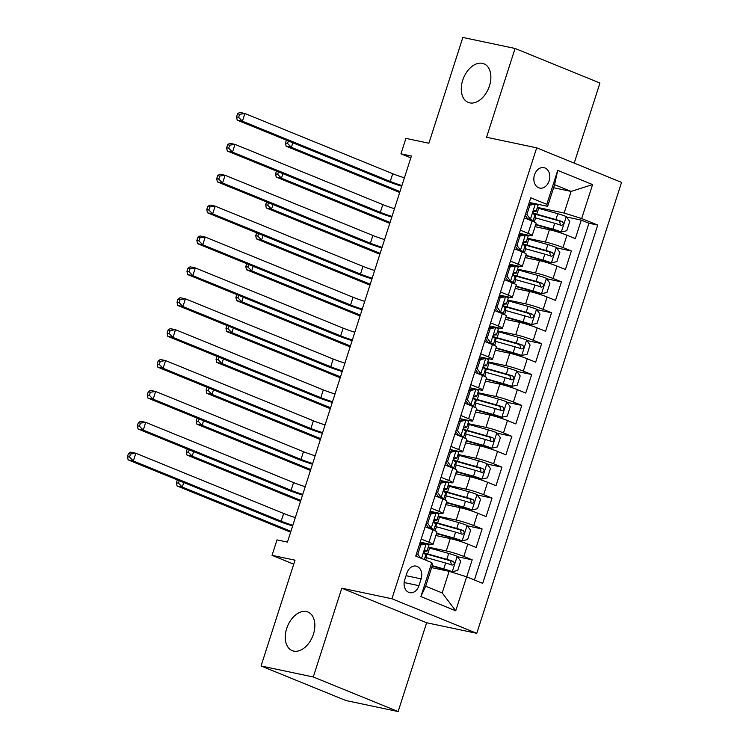 <?xml version="1.0" encoding="UTF-8"?>
<svg xmlns="http://www.w3.org/2000/svg" width="749" height="749" viewBox="0 0 749 749"><rect width="100%" height="100%" fill="white"/><g stroke="black" fill="none" stroke-linecap="round" stroke-linejoin="round"><path stroke-width="1.12" d="M469.726 102.875A20.841 13.538 112.2 0 1 468.209 102.407A20.841 13.538 112.2 0 1 463.097 79.141A20.841 13.538 112.2 0 1 482.422 63.337A20.841 13.538 112.2 0 1 483.938 63.805A20.841 13.538 112.2 0 1 489.05 87.081A20.841 13.538 112.2 0 1 469.726 102.875M293.711 651.096A20.841 13.538 112.2 0 1 292.194 650.628A20.841 13.538 112.2 0 1 287.082 627.353A20.841 13.538 112.2 0 1 306.407 611.559A20.841 13.538 112.2 0 1 307.923 612.027A20.841 13.538 112.2 0 1 313.035 635.292A20.841 13.538 112.2 0 1 293.711 651.096M534.496 174.873A10.42 7.874 101.9 0 0 539.683 188.065A10.42 7.874 101.9 0 0 549.167 180.855A10.42 7.874 101.9 0 0 543.98 167.673A10.42 7.874 101.9 0 0 534.496 174.873M574.211 163.113L599.93 83.027L515.069 48.46L462.854 37.45L428.887 143.237L405.911 138.387L400.958 153.826L410.817 157.842M476.776 633.326L621.548 182.4L536.696 147.834L391.914 598.76L476.776 633.326L426.64 622.756L341.787 588.19L313.279 676.984L398.131 711.55L426.64 622.756M398.131 711.55L345.916 700.54L261.055 665.973L295.022 560.186L272.046 555.346L293.739 564.175M313.279 676.984L261.055 665.973M466.739 576.852L472.198 559.84L457.433 556.732M435.871 535.544L450.261 538.578A13.023 1.152 17.8 0 1 467.788 544.083L476.167 547.491L482.113 528.963L467.348 525.845M445.786 504.657L460.176 507.7A13.023 1.152 -162.2 0 1 477.712 513.196L486.082 516.604L492.027 498.076L477.263 494.958M455.71 473.771L470.091 476.813A13.023 1.152 -162.2 0 1 487.627 482.309L495.997 485.717L501.942 467.189L487.178 464.071M465.625 442.893L480.015 445.927A13.023 1.152 -162.2 0 1 497.542 451.422L505.912 454.83L511.857 436.302L497.093 433.184M475.54 412.006L489.93 415.04A13.023 1.152 -162.2 0 1 507.457 420.535L515.827 423.943L521.781 405.415L507.017 402.307M485.455 381.119L499.845 384.153A13.023 1.152 -162.2 0 1 517.372 389.649L525.742 393.066L531.696 374.528L516.932 371.42M495.37 350.232L509.76 353.266A13.023 1.152 -162.2 0 1 527.287 358.771L535.657 362.179L541.611 343.641L526.847 340.533M505.285 319.346L519.675 322.379A13.023 1.152 -162.2 0 1 537.202 327.884L545.581 331.292L551.526 312.764L536.761 309.646M515.2 288.459L529.59 291.492A13.023 1.152 -162.2 0 1 547.126 296.997L555.496 300.405L561.441 281.877L546.676 278.759M525.124 257.572L539.514 260.615A13.023 1.152 -162.2 0 1 557.041 266.11L565.411 269.518L571.356 250.99L556.591 247.872M520.358 230.215L528.129 233.379A13.023 1.152 17.8 0 1 532.174 235.598A13.023 1.152 17.8 0 1 528.944 235.355L519.357 233.332M510.444 261.101L518.214 264.266A13.023 1.152 17.8 0 1 522.259 266.485A13.023 1.152 17.8 0 1 519.029 266.241L509.442 264.219M500.529 291.988L508.299 295.153A13.023 1.152 17.8 0 1 512.344 297.372A13.023 1.152 17.8 0 1 509.114 297.128L499.527 295.106M490.604 322.866L498.375 326.04A13.023 1.152 17.8 0 1 502.429 328.259A13.023 1.152 17.8 0 1 499.199 328.006L489.612 325.984M480.689 353.753L488.46 356.917A13.023 1.152 17.8 0 1 492.514 359.146A13.023 1.152 17.8 0 1 489.284 358.893L479.688 356.87M470.775 384.64L478.545 387.804A13.023 1.152 17.8 0 1 482.59 390.023A13.023 1.152 17.8 0 1 479.369 389.78L469.773 387.757M460.86 415.526L468.631 418.691A13.023 1.152 17.8 0 1 472.675 420.91A13.023 1.152 17.8 0 1 469.445 420.666L459.858 418.644M450.945 446.413L458.716 449.578A13.023 1.152 17.8 0 1 462.76 451.797A13.023 1.152 17.8 0 1 459.53 451.553L449.943 449.531M441.03 477.3L448.801 480.465A13.023 1.152 17.8 0 1 452.845 482.684A13.023 1.152 17.8 0 1 449.615 482.44L440.028 480.418M431.115 508.187L438.886 511.352A13.023 1.152 17.8 0 1 442.931 513.571A13.023 1.152 17.8 0 1 439.7 513.327L430.113 511.305M272.046 555.346L276.999 539.898L287.447 542.098L411.398 156.035L400.958 153.826M418.944 585.671L421.125 578.874A10.093 7.621 101.9 0 0 416.098 566.104A10.093 7.621 101.9 0 0 406.904 573.088L404.722 579.876A10.093 7.621 101.9 0 0 409.75 592.656A10.093 7.621 101.9 0 0 418.944 585.671L404.16 582.553M547.631 206.321L546.817 204.346L530.76 197.802L415.732 556.076L431.789 562.621L432.604 564.587L425.666 586.214L442.182 592.936L449.119 571.318L466.646 576.814L482.702 583.359L597.73 225.084L581.673 218.539L564.147 213.044L571.094 191.426L554.578 184.694L547.631 206.321L529.271 202.445M546.817 204.346L557.724 170.369L592.581 184.572L581.673 218.539M466.646 576.814L455.738 610.791L420.882 596.588L431.789 562.621M527.455 238.285L545.459 242.077A13.023 1.152 17.8 0 1 562.986 247.582L571.356 250.99M535.039 226.694L549.429 229.728L545.459 242.077M517.54 269.172L535.544 272.964A13.023 1.152 17.8 0 1 553.071 278.469L561.441 281.877M507.616 300.049L525.629 303.851A13.023 1.152 17.8 0 1 543.156 309.346L551.526 312.764M497.701 330.936L515.715 334.737A13.023 1.152 17.8 0 1 533.241 340.233L541.611 343.641M487.786 361.823L505.79 365.624A13.023 1.152 17.8 0 1 523.326 371.12L531.696 374.528M477.871 392.71L495.875 396.511A13.023 1.152 17.8 0 1 513.402 402.007L521.781 405.415M467.956 423.597L485.961 427.389A13.023 1.152 17.8 0 1 503.487 432.894L511.857 436.302M458.042 454.484L476.046 458.276A13.023 1.152 17.8 0 1 493.572 463.781L501.942 467.189M448.117 485.371L466.131 489.163A13.023 1.152 17.8 0 1 483.657 494.668L492.027 498.076M438.202 516.248L456.216 520.049A13.023 1.152 17.8 0 1 473.743 525.545L482.113 528.963M421.191 539.065L428.962 542.239A13.023 1.152 17.8 0 1 433.016 544.457A13.023 1.152 17.8 0 1 429.786 544.205L420.198 542.182M428.288 547.135L446.301 550.936A13.023 1.152 17.8 0 1 463.828 556.432L472.198 559.84M474.417 579.979L588.957 223.23L581.271 220.103L566.506 216.985M549.429 229.728A13.023 1.152 -162.2 0 1 566.956 235.223L575.326 238.631L581.271 220.103M425.16 526.716L432.931 529.88A13.023 1.152 17.8 0 1 436.976 532.099L433.016 544.457M442.931 513.571L446.9 501.212A13.023 1.152 -162.2 0 0 442.846 498.993L435.075 495.829M452.845 482.684L456.815 470.325A13.023 1.152 -162.2 0 0 452.761 468.106L444.99 464.942M462.76 451.797L466.73 439.448A13.023 1.152 -162.2 0 0 462.676 437.219L454.915 434.055M472.675 420.91L476.645 408.561A13.023 1.152 -162.2 0 0 472.6 406.342L464.829 403.177M482.59 390.023L486.56 377.674A13.023 1.152 -162.2 0 0 482.515 375.455L474.744 372.29M492.514 359.146L496.475 346.787A13.023 1.152 -162.2 0 0 492.43 344.568L484.659 341.404M502.429 328.259L506.39 315.9A13.023 1.152 -162.2 0 0 502.345 313.681L494.574 310.517M512.344 297.372L516.314 285.013A13.023 1.152 -162.2 0 0 512.26 282.794L504.489 279.63M522.259 266.485L526.229 254.126A13.023 1.152 -162.2 0 0 522.175 251.907L514.404 248.743M532.174 235.598L536.144 223.249A13.023 1.152 -162.2 0 0 532.099 221.021L524.328 217.856M431.63 567.63L449.119 571.318M341.787 588.19L391.914 598.76M515.069 48.46L486.56 137.264L536.696 147.834M553.605 187.737L571.094 191.426L592.581 184.572M537.37 207.398L564.147 213.044M588.957 223.23L597.73 225.084M425.666 586.214L420.882 596.588M442.182 592.936L455.738 610.791M557.724 170.369L554.578 184.694M419.599 544.055L423.634 543.165L426.359 543.737A8.632 0.768 17.8 0 1 428.924 545.16L427.042 551.03A8.632 0.768 -162.2 0 0 425.938 550.253L425.797 550.206M426.359 543.737L420.779 544.963L417.802 554.223L420.573 558.052M417.315 556.722L416.079 555.018M424.365 551.198L426.743 551.133A8.632 0.768 -162.2 0 0 427.042 551.03M425.638 550.187L425.938 550.253C424.112 550.843 423.719 552.079 424.739 553.96A8.632 0.768 17.8 0 1 425.853 554.737L424.299 559.569M292.85 525.292A16.281 1.442 17.8 0 1 281.156 521.182L133.341 460.972L128.126 459.867L275.932 520.078A24.427 2.163 -162.2 0 0 292.625 525.976M295.321 517.568A16.281 1.442 17.8 0 1 283.637 513.458L135.822 453.248L133.341 460.972L129.54 457.105L130.532 454.016L128.444 453.576L127.452 456.665L129.54 457.105M128.444 453.576L130.598 452.143L135.822 453.248L130.532 454.016M127.452 456.665L128.126 459.867M420.779 544.963L419.393 544.663M416.425 553.932L417.802 554.223M432.136 566.047L452.124 571.702L457.705 570.476L460.682 561.216L457.087 556.254A8.632 0.768 -162.2 0 0 448.726 553.445L429.589 548.071A24.914 2.21 -162.2 0 0 428.119 547.669M452.124 571.702A8.632 0.768 -162.2 0 0 443.764 568.894L432.267 565.664M425.114 557.031A10.261 0.908 17.8 0 1 425.675 557.415M425.048 557.247A24.914 2.21 17.8 0 1 426.518 557.649L445.646 563.023A8.632 0.768 17.8 0 1 452.04 565.074C454.54 564.634 454.933 563.398 453.229 561.366A8.632 0.768 -162.2 0 0 446.835 559.316L427.707 553.942A24.914 2.21 -162.2 0 0 424.131 552.977M424.308 553.492A20.682 1.835 17.8 0 1 429.149 554.775L450.224 560.739L451.263 563.791M183.739 482.525L182.279 487.056L177.064 485.961L290.472 532.155A24.427 2.163 -162.2 0 0 290.621 532.211M290.912 531.303L182.279 487.056L178.477 483.199L179.273 480.708M177.307 479.903L176.389 482.759L178.477 483.199M176.389 482.759L177.064 485.961M429.514 513.168L433.559 512.279L436.274 512.85L430.694 514.076L427.716 523.336L431.312 528.298A8.632 0.768 17.8 0 1 433.877 529.721A8.632 0.768 17.8 0 1 433.577 529.815L432.838 529.843M431.312 528.298L428.597 527.727L429.495 528.485M436.274 512.85A8.632 0.768 17.8 0 1 438.839 514.273L436.957 520.143A8.632 0.768 -162.2 0 0 435.852 519.366L435.712 519.319M428.597 527.727L425.994 524.131M434.28 520.321L436.658 520.246A8.632 0.768 -162.2 0 0 436.957 520.143M435.553 519.3L435.852 519.366C434.027 519.956 433.634 521.192 434.663 523.074A8.632 0.768 17.8 0 1 435.768 523.851L433.877 529.721M302.765 494.406A16.281 1.442 17.8 0 1 291.071 490.295L143.256 430.085L138.041 428.98L285.846 489.191A24.427 2.163 -162.2 0 0 302.54 495.098M305.236 486.681A16.281 1.442 17.8 0 1 293.552 482.571L145.737 422.361L143.256 430.085L139.454 426.218L140.447 423.138L138.359 422.689L137.367 425.778L139.454 426.218M138.359 422.689L140.512 421.256L145.737 422.361L140.447 423.138M137.367 425.778L138.041 428.98M430.694 514.076L429.317 513.786M426.34 523.045L427.716 523.336M439.429 482.281L443.474 481.392L446.189 481.963L440.609 483.189L437.631 492.449L441.227 497.411A8.632 0.768 17.8 0 1 443.801 498.834A8.632 0.768 17.8 0 1 443.492 498.928L442.753 498.956M441.227 497.411L438.511 496.84L439.41 497.598M446.189 481.963A8.632 0.768 17.8 0 1 448.754 483.395L446.872 489.256A8.632 0.768 -162.2 0 0 445.767 488.479L445.627 488.432M438.511 496.84L435.909 493.245M444.204 489.434L446.573 489.359A8.632 0.768 -162.2 0 0 446.872 489.256M445.468 488.423L445.767 488.479C443.942 489.069 443.548 490.305 444.578 492.187A8.632 0.768 17.8 0 1 445.683 492.964L443.801 498.834M312.679 463.519A16.281 1.442 17.8 0 1 300.986 459.409L153.18 399.198L147.956 398.094L295.761 458.304A24.427 2.163 -162.2 0 0 312.455 464.211M315.16 455.795A16.281 1.442 17.8 0 1 303.467 451.684L155.652 391.474L153.18 399.198L149.369 395.341L150.362 392.251L148.274 391.811L147.281 394.892L149.369 395.341M148.274 391.811L150.437 390.379L155.652 391.474L150.362 392.251M147.281 394.892L147.956 398.094M440.609 483.189L439.232 482.899M436.255 492.159L437.631 492.449M449.344 451.394L453.388 450.505L456.104 451.085L450.524 452.302L447.556 461.571L451.141 466.524A8.632 0.768 17.8 0 1 453.716 467.947A8.632 0.768 17.8 0 1 453.417 468.05L452.668 468.069M451.141 466.524L448.426 465.953L449.334 466.711M456.104 451.085A8.632 0.768 17.8 0 1 458.669 452.508L456.787 458.379A8.632 0.768 -162.2 0 0 455.682 457.592L455.542 457.545M448.426 465.953L445.824 462.358M454.119 458.547L456.487 458.472A8.632 0.768 -162.2 0 0 456.787 458.379M455.383 457.536L455.682 457.592C453.866 458.182 453.463 459.418 454.493 461.3A8.632 0.768 17.8 0 1 455.598 462.077L453.716 467.947M322.594 432.632A16.281 1.442 17.8 0 1 310.901 428.522L163.095 368.311L157.87 367.207L305.686 427.417A24.427 2.163 -162.2 0 0 322.37 433.325M325.075 424.908A16.281 1.442 17.8 0 1 313.382 420.798L165.566 360.587L163.095 368.311L159.284 364.454L160.277 361.364L158.189 360.924L157.196 364.014L159.284 364.454M158.189 360.924L160.352 359.492L165.566 360.587L160.277 361.364M157.196 364.014L157.87 367.207M450.524 452.302L449.147 452.012M446.17 461.281L447.556 461.571M459.259 420.507L463.303 419.627L466.018 420.198L460.438 421.415L457.47 430.684L461.066 435.637A8.632 0.768 17.8 0 1 463.631 437.06A8.632 0.768 17.8 0 1 463.331 437.163L462.582 437.182M461.066 435.637L458.341 435.066L459.249 435.824M466.018 420.198A8.632 0.768 17.8 0 1 468.584 421.621L466.702 427.492A8.632 0.768 -162.2 0 0 465.597 426.715L465.457 426.658M458.341 435.066L455.738 431.471M464.034 427.66L466.402 427.585A8.632 0.768 -162.2 0 0 466.702 427.492M465.307 426.649L465.597 426.715C463.781 427.295 463.378 428.531 464.408 430.413A8.632 0.768 17.8 0 1 465.513 431.199L463.631 437.06M332.509 401.745A16.281 1.442 17.8 0 1 320.815 397.635L173.01 337.424L167.785 336.329L315.601 396.53A24.427 2.163 -162.2 0 0 332.284 402.438M334.99 394.021A16.281 1.442 17.8 0 1 323.296 389.911L175.491 329.71L173.01 337.424L169.208 333.567L170.192 330.478L168.104 330.037L167.111 333.127L169.208 333.567M168.104 330.037L170.266 328.605L175.491 329.71L170.192 330.478M167.111 333.127L167.785 336.329M460.438 421.415L459.062 421.125M456.085 430.394L457.47 430.684M436.498 533.606L462.049 540.815L467.629 539.598L470.597 530.329L467.002 525.367A8.632 0.768 -162.2 0 0 458.641 522.559L439.504 517.194A24.914 2.21 -162.2 0 0 438.034 516.782M462.049 540.815A8.632 0.768 -162.2 0 0 453.679 538.007L436.62 533.213M435.029 526.154A10.261 0.908 17.8 0 1 435.59 526.528M434.963 526.36A24.914 2.21 17.8 0 1 436.433 526.762L455.57 532.136A8.632 0.768 17.8 0 1 461.955 534.187C464.455 533.747 464.857 532.511 463.144 530.489A8.632 0.768 -162.2 0 0 456.759 528.429L437.622 523.055A24.914 2.21 -162.2 0 0 434.046 522.09M434.223 522.605A20.682 1.835 17.8 0 1 439.064 523.888L460.139 529.852L461.178 532.904M193.654 451.638L192.203 456.169L186.978 455.074L300.386 501.268A24.427 2.163 -162.2 0 0 300.536 501.324M300.826 500.426L192.203 456.169L188.392 452.312L189.197 449.821M187.222 449.016L186.304 451.872L188.392 452.312M186.304 451.872L186.978 455.074M446.413 502.719L471.964 509.929L477.544 508.711L480.512 499.443L476.916 494.49A8.632 0.768 -162.2 0 0 468.556 491.681L449.419 486.307A24.914 2.21 -162.2 0 0 447.949 485.895M471.964 509.929A8.632 0.768 -162.2 0 0 463.594 507.12L446.535 502.326M444.943 495.267A10.261 0.908 17.8 0 1 445.505 495.641M444.878 495.473A24.914 2.21 17.8 0 1 446.348 495.875L465.485 501.25A8.632 0.768 17.8 0 1 471.87 503.309C474.37 502.86 474.772 501.624 473.059 499.602A8.632 0.768 -162.2 0 0 466.674 497.542L447.537 492.177A24.914 2.21 -162.2 0 0 443.96 491.204M444.138 491.728A20.682 1.835 17.8 0 1 448.979 493.001L470.054 498.965L471.093 502.027M203.569 420.751L202.118 425.282L196.893 424.187L310.301 470.381A24.427 2.163 -162.2 0 0 310.451 470.447M310.741 469.539L202.118 425.282L198.307 421.425L199.112 418.934M197.137 418.129L196.219 420.985L198.307 421.425M196.219 420.985L196.893 424.187M456.328 471.833L481.879 479.042L487.459 477.825L490.436 468.556L486.831 463.603A8.632 0.768 -162.2 0 0 478.471 460.794L459.334 455.42A24.914 2.21 -162.2 0 0 457.864 455.008M481.879 479.042A8.632 0.768 -162.2 0 0 473.518 476.233L456.45 471.449M454.858 464.38A10.261 0.908 17.8 0 1 455.42 464.764M454.793 464.586A24.914 2.21 17.8 0 1 456.263 464.998L475.4 470.363A8.632 0.768 17.8 0 1 481.785 472.422C484.294 471.982 484.687 470.747 482.974 468.715A8.632 0.768 -162.2 0 0 476.589 466.664L457.452 461.29A24.914 2.21 -162.2 0 0 453.875 460.317M454.063 460.841A20.682 1.835 17.8 0 1 458.894 462.114L479.969 468.078L481.008 471.14M213.484 389.864L212.033 394.405L206.808 393.3L320.216 439.494A24.427 2.163 -162.2 0 0 320.366 439.56M320.666 438.652L212.033 394.405L208.231 390.538L209.027 388.048M207.052 387.242L206.134 390.098L208.231 390.538M206.134 390.098L206.808 393.3M466.243 440.946L491.793 448.155L497.373 446.938L500.351 437.669L496.756 432.716A8.632 0.768 -162.2 0 0 488.385 429.907L469.248 424.533A24.914 2.21 -162.2 0 0 467.788 424.131M491.793 448.155A8.632 0.768 -162.2 0 0 483.433 445.346L466.374 440.562M464.773 433.493A10.261 0.908 17.8 0 1 465.335 433.877M464.708 433.699A24.914 2.21 17.8 0 1 466.178 434.111L485.315 439.485A8.632 0.768 17.8 0 1 491.7 441.536C494.209 441.095 494.602 439.86 492.889 437.828A8.632 0.768 -162.2 0 0 486.504 435.778L467.367 430.403A24.914 2.21 -162.2 0 0 463.79 429.43M463.977 429.954A20.682 1.835 17.8 0 1 468.818 431.227L489.883 437.191L490.923 440.253M223.408 358.977L221.947 363.518L216.723 362.413L330.14 408.608A24.427 2.163 -162.2 0 0 330.29 408.673M330.581 407.765L221.947 363.518L218.146 359.651L218.942 357.161M216.967 356.355L216.058 359.211L218.146 359.651M216.058 359.211L216.723 362.413M469.174 389.62L473.218 388.74L475.933 389.311L470.363 390.529L467.385 399.797L470.981 404.75A8.632 0.768 17.8 0 1 473.546 406.173A8.632 0.768 17.8 0 1 473.246 406.276L472.497 406.295M470.981 404.75L468.265 404.179L469.164 404.937M475.933 389.311A8.632 0.768 17.8 0 1 478.508 390.735L476.617 396.605A8.632 0.768 -162.2 0 0 475.512 395.828L475.372 395.781M468.265 404.179L465.653 400.584M473.948 396.773L476.317 396.698A8.632 0.768 -162.2 0 0 476.617 396.605M475.222 395.762L475.512 395.828C473.696 396.408 473.293 397.644 474.323 399.535A8.632 0.768 17.8 0 1 475.428 400.312L473.546 406.173M342.424 370.858A16.281 1.442 17.8 0 1 330.74 366.748L182.925 306.538L177.7 305.442L325.515 365.652A24.427 2.163 -162.2 0 0 342.209 371.551M344.905 363.143A16.281 1.442 17.8 0 1 333.211 359.033L185.406 298.823L182.925 306.538L179.123 302.68L180.116 299.591L178.019 299.151L177.036 302.24L179.123 302.68M178.019 299.151L180.181 297.718L185.406 298.823L180.116 299.591M177.036 302.24L177.7 305.442M470.363 390.529L468.977 390.238M466 399.507L467.385 399.797M476.158 410.059L501.708 417.268L507.288 416.051L510.266 406.782L506.67 401.829A8.632 0.768 -162.2 0 0 498.3 399.02L479.173 393.646A24.914 2.21 -162.2 0 0 477.703 393.244M501.708 417.268A8.632 0.768 -162.2 0 0 493.348 414.459L476.289 409.675M474.688 402.606A10.261 0.908 17.8 0 1 475.25 402.99M474.623 402.812A24.914 2.21 17.8 0 1 476.092 403.224L495.229 408.598A8.632 0.768 17.8 0 1 501.615 410.649C504.124 410.209 504.517 408.973 502.804 406.941A8.632 0.768 -162.2 0 0 496.418 404.891L477.282 399.517A24.914 2.21 -162.2 0 0 473.705 398.543M473.892 399.067A20.682 1.835 17.8 0 1 478.733 400.341L499.798 406.304L500.838 409.366M233.323 328.09L231.862 332.631L226.638 331.526L340.055 377.721A24.427 2.163 -162.2 0 0 340.205 377.786M340.495 376.878L231.862 332.631L228.061 328.764L228.857 326.274M226.891 325.478L225.973 328.324L228.061 328.764M225.973 328.324L226.638 331.526M479.088 358.734L483.133 357.853L485.848 358.425L480.278 359.642L477.3 368.911L480.895 373.863A8.632 0.768 17.8 0 1 483.461 375.296A8.632 0.768 17.8 0 1 483.161 375.389L482.412 375.418M480.895 373.863L478.18 373.292L479.079 374.051M485.848 358.425A8.632 0.768 17.8 0 1 488.423 359.848L486.541 365.718A8.632 0.768 -162.2 0 0 485.427 364.941L485.286 364.894M478.18 373.292L475.578 369.697M483.863 365.887L486.232 365.812A8.632 0.768 -162.2 0 0 486.541 365.718M485.137 364.875L485.427 364.941C483.611 365.521 483.217 366.757 484.238 368.648A8.632 0.768 17.8 0 1 485.343 369.426L483.461 375.296M352.339 339.971A16.281 1.442 17.8 0 1 340.655 335.861L192.839 275.66L187.615 274.555L335.43 334.766A24.427 2.163 -162.2 0 0 352.124 340.664M354.82 332.256A16.281 1.442 17.8 0 1 343.136 328.146L195.32 267.936L192.839 275.66L189.038 271.793L190.031 268.704L187.943 268.264L186.95 271.353L189.038 271.793M187.943 268.264L190.096 266.831L195.32 267.936L190.031 268.704M186.95 271.353L187.615 274.555M480.278 359.642L478.892 359.351M475.924 368.62L477.3 368.911M486.082 379.172L511.623 386.39L517.203 385.164L520.181 375.904L516.585 370.942A8.632 0.768 -162.2 0 0 508.225 368.134L489.088 362.759A24.914 2.21 -162.2 0 0 487.618 362.357M511.623 386.39A8.632 0.768 -162.2 0 0 503.262 383.582L486.204 378.788M484.612 371.719A10.261 0.908 17.8 0 1 485.174 372.103M484.537 371.935A24.914 2.21 17.8 0 1 486.007 372.337L505.144 377.711A8.632 0.768 17.8 0 1 511.53 379.762C514.039 379.322 514.432 378.086 512.719 376.054A8.632 0.768 -162.2 0 0 506.333 374.004L487.206 368.63A24.914 2.21 -162.2 0 0 483.62 367.665M483.807 368.18A20.682 1.835 17.8 0 1 488.648 369.463L509.713 375.427L510.762 378.479M243.238 297.213L241.777 301.744L236.562 300.639L349.97 346.843A24.427 2.163 -162.2 0 0 350.12 346.899M350.41 345.991L241.777 301.744L237.976 297.887L238.772 295.396M236.806 294.591L235.888 297.447L237.976 297.887M235.888 297.447L236.562 300.639M489.013 327.856L493.048 326.967L495.772 327.538L490.192 328.764L487.215 338.024L490.81 342.986A8.632 0.768 17.8 0 1 493.376 344.409A8.632 0.768 17.8 0 1 493.076 344.503L492.336 344.531M490.81 342.986L488.095 342.405L488.994 343.164M495.772 327.538A8.632 0.768 17.8 0 1 498.338 328.961L496.456 334.831A8.632 0.768 -162.2 0 0 495.351 334.054L495.211 334.007M488.095 342.405L485.492 338.82M493.778 335L496.156 334.934A8.632 0.768 -162.2 0 0 496.456 334.831M495.052 333.988L495.351 334.054C493.525 334.644 493.132 335.88 494.162 337.762A8.632 0.768 17.8 0 1 495.267 338.539L493.376 344.409M362.263 309.094A16.281 1.442 17.8 0 1 350.569 304.983L202.754 244.773L197.539 243.668L345.345 303.879A24.427 2.163 -162.2 0 0 362.039 309.777M364.735 301.37A16.281 1.442 17.8 0 1 353.051 297.259L205.235 237.049L202.754 244.773L198.953 240.906L199.946 237.817L197.858 237.377L196.865 240.466L198.953 240.906M197.858 237.377L200.011 235.944L205.235 237.049L199.946 237.817M196.865 240.466L197.539 243.668M490.192 328.764L488.807 328.465M485.839 337.733L487.215 338.024M495.997 348.294L521.547 355.503L527.118 354.277L530.095 345.017L526.5 340.055A8.632 0.768 -162.2 0 0 518.139 337.247L499.003 331.873A24.914 2.21 -162.2 0 0 497.533 331.47M521.547 355.503A8.632 0.768 -162.2 0 0 513.177 352.695L496.119 347.901M494.527 340.832A10.261 0.908 17.8 0 1 495.089 341.216M494.462 341.048A24.914 2.21 17.8 0 1 495.932 341.45L515.059 346.824A8.632 0.768 17.8 0 1 521.454 348.875C523.954 348.435 524.347 347.199 522.643 345.167A8.632 0.768 -162.2 0 0 516.258 343.117L497.121 337.743A24.914 2.21 -162.2 0 0 493.544 336.778M493.722 337.293A20.682 1.835 17.8 0 1 498.562 338.576L519.637 344.54L520.677 347.592M253.153 266.326L251.692 270.857L246.477 269.762L359.885 315.956A24.427 2.163 -162.2 0 0 360.035 316.012M360.325 315.104L251.692 270.857L247.891 267L248.696 264.509M246.721 263.704L245.803 266.56L247.891 267M245.803 266.56L246.477 269.762M498.928 296.969L502.972 296.08L505.687 296.651L500.107 297.877L497.13 307.137L500.725 312.099A8.632 0.768 17.8 0 1 503.3 313.522A8.632 0.768 17.8 0 1 502.991 313.616L502.251 313.644M500.725 312.099L498.01 311.528L498.909 312.286M505.687 296.651A8.632 0.768 17.8 0 1 508.253 298.074L506.371 303.944A8.632 0.768 -162.2 0 0 505.266 303.167L505.126 303.12M498.01 311.528L495.407 307.933M503.693 304.122L506.071 304.047A8.632 0.768 -162.2 0 0 506.371 303.944M504.966 303.102L505.266 303.167C503.44 303.757 503.047 304.993 504.077 306.875A8.632 0.768 17.8 0 1 505.182 307.652L503.3 313.522M372.178 278.207A16.281 1.442 17.8 0 1 360.484 274.097L212.669 213.886L207.454 212.782L355.26 272.992A24.427 2.163 -162.2 0 0 371.953 278.9M374.65 270.483A16.281 1.442 17.8 0 1 362.965 266.372L215.15 206.162L212.669 213.886L208.868 210.02L209.86 206.939L207.773 206.49L206.78 209.58L208.868 210.02M207.773 206.49L209.926 205.057L215.15 206.162L209.86 206.939M206.78 209.58L207.454 212.782M500.107 297.877L498.731 297.587M495.754 306.847L497.13 307.137M505.912 317.407L531.462 324.617L537.042 323.399L540.01 314.131L536.415 309.168A8.632 0.768 -162.2 0 0 528.054 306.36L508.917 300.995A24.914 2.21 -162.2 0 0 507.447 300.583M531.462 324.617A8.632 0.768 -162.2 0 0 523.092 321.808L506.034 317.014M504.442 309.955A10.261 0.908 17.8 0 1 505.004 310.329M504.377 310.161A24.914 2.21 17.8 0 1 505.847 310.563L524.983 315.938A8.632 0.768 17.8 0 1 531.369 317.988C533.868 317.548 534.271 316.312 532.558 314.29A8.632 0.768 -162.2 0 0 526.173 312.23L507.036 306.856A24.914 2.21 -162.2 0 0 503.459 305.892M503.637 306.407A20.682 1.835 17.8 0 1 508.477 307.689L529.552 313.653L530.592 316.705M263.068 235.439L261.616 239.97L256.392 238.875L369.8 285.069A24.427 2.163 -162.2 0 0 369.95 285.126M370.24 284.227L261.616 239.97L257.806 236.113L258.611 233.622M256.635 232.817L255.718 235.673L257.806 236.113M255.718 235.673L256.392 238.875M508.843 266.082L512.887 265.193L515.602 265.764L510.022 266.99L507.045 276.25L510.64 281.212A8.632 0.768 17.8 0 1 513.215 282.635A8.632 0.768 17.8 0 1 512.915 282.729L512.166 282.757M510.64 281.212L507.925 280.641L508.824 281.399M515.602 265.764A8.632 0.768 17.8 0 1 518.168 267.196L516.286 273.057A8.632 0.768 -162.2 0 0 515.181 272.28L515.04 272.233M507.925 280.641L505.322 277.046M513.617 273.235L515.986 273.16A8.632 0.768 -162.2 0 0 516.286 273.057M514.881 272.224L515.181 272.28C513.355 272.87 512.962 274.106 513.992 275.988A8.632 0.768 17.8 0 1 515.097 276.765L513.215 282.635M382.093 247.32A16.281 1.442 17.8 0 1 370.399 243.21L222.593 182.999L217.369 181.895L365.175 242.105A24.427 2.163 -162.2 0 0 381.868 248.013M384.574 239.596A16.281 1.442 17.8 0 1 372.88 235.486L225.065 175.275L222.593 182.999L218.783 179.142L219.775 176.052L217.687 175.612L216.695 178.693L218.783 179.142M217.687 175.612L219.85 174.18L225.065 175.275L219.775 176.052M216.695 178.693L217.369 181.895M510.022 266.99L508.646 266.7M505.669 275.96L507.045 276.25M515.827 286.521L541.377 293.73L546.957 292.513L549.925 283.244L546.33 278.291A8.632 0.768 -162.2 0 0 537.969 275.482L518.832 270.108A24.914 2.21 -162.2 0 0 517.362 269.696M541.377 293.73A8.632 0.768 -162.2 0 0 533.007 290.921L515.949 286.127M514.357 279.068A10.261 0.908 17.8 0 1 514.919 279.443M514.291 279.274A24.914 2.21 17.8 0 1 515.761 279.677L534.898 285.051A8.632 0.768 17.8 0 1 541.284 287.11C543.783 286.661 544.186 285.425 542.473 283.403A8.632 0.768 -162.2 0 0 536.087 281.343L516.95 275.978A24.914 2.21 -162.2 0 0 513.374 275.005M513.561 275.529A20.682 1.835 17.8 0 1 518.392 276.802L539.467 282.766L540.506 285.828M272.982 204.552L271.531 209.083L266.307 207.988L379.715 254.183A24.427 2.163 -162.2 0 0 379.865 254.248M380.155 253.34L271.531 209.083L267.721 205.226L268.526 202.736M266.55 201.93L265.633 204.786L267.721 205.226M265.633 204.786L266.307 207.988M518.757 235.195L522.802 234.306L525.517 234.886L519.937 236.104L516.969 245.372L520.555 250.325A8.632 0.768 17.8 0 1 523.13 251.748A8.632 0.768 17.8 0 1 522.83 251.851L522.081 251.87M520.555 250.325L517.84 249.754L518.748 250.512M525.517 234.886A8.632 0.768 17.8 0 1 528.082 236.31L526.201 242.18A8.632 0.768 -162.2 0 0 525.096 241.393L524.955 241.347M517.84 249.754L515.237 246.159M523.532 242.348L525.901 242.273A8.632 0.768 -162.2 0 0 526.201 242.18M524.796 241.337L525.096 241.393C523.279 241.983 522.877 243.219 523.907 245.101A8.632 0.768 17.8 0 1 525.012 245.878L523.13 251.748M392.008 216.433A16.281 1.442 17.8 0 1 380.314 212.323L232.508 152.113L227.284 151.008L375.099 211.218A24.427 2.163 -162.2 0 0 391.783 217.126M394.489 208.709A16.281 1.442 17.8 0 1 382.795 204.599L234.989 144.388L232.508 152.113L228.698 148.255L229.69 145.166L227.602 144.726L226.61 147.815L228.698 148.255M227.602 144.726L229.765 143.293L234.989 144.388L229.69 145.166M226.61 147.815L227.284 151.008M519.937 236.104L518.561 235.813M515.584 245.082L516.969 245.372M525.742 255.634L551.292 262.843L556.872 261.626L559.849 252.357L556.254 247.404A8.632 0.768 -162.2 0 0 547.884 244.595L528.747 239.221A24.914 2.21 -162.2 0 0 527.277 238.809M551.292 262.843A8.632 0.768 -162.2 0 0 542.931 260.034L525.864 255.25M524.272 248.181A10.261 0.908 17.8 0 1 524.834 248.565M524.206 248.387A24.914 2.21 17.8 0 1 525.676 248.799L544.813 254.164A8.632 0.768 17.8 0 1 551.198 256.224C553.708 255.774 554.101 254.548 552.388 252.516A8.632 0.768 -162.2 0 0 546.002 250.466L526.865 245.092A24.914 2.21 -162.2 0 0 523.289 244.118M523.476 244.642A20.682 1.835 17.8 0 1 528.307 245.915L549.382 251.879L550.421 254.941M282.897 173.665L281.446 178.206L276.222 177.101L389.63 223.296A24.427 2.163 -162.2 0 0 389.789 223.361M390.079 222.453L281.446 178.206L277.645 174.339L278.441 171.849M276.465 171.044L275.548 173.899L277.645 174.339M275.548 173.899L276.222 177.101M528.672 204.308L532.717 203.428L535.432 204L529.852 205.217L526.884 214.486L530.479 219.438A8.632 0.768 17.8 0 1 533.045 220.861A8.632 0.768 17.8 0 1 532.745 220.964L531.996 220.983M530.479 219.438L527.764 218.867L528.663 219.626M535.432 204A8.632 0.768 17.8 0 1 538.007 205.423L536.115 211.293A8.632 0.768 -162.2 0 0 535.011 210.516L534.87 210.46M527.764 218.867L525.152 215.272M533.447 211.461L535.816 211.387A8.632 0.768 -162.2 0 0 536.115 211.293M534.72 210.45L535.011 210.516C533.194 211.096 532.792 212.332 533.822 214.214A8.632 0.768 17.8 0 1 534.926 215L533.045 220.861M401.923 185.546A16.281 1.442 17.8 0 1 390.238 181.436L242.423 121.226L237.199 120.13L385.014 180.331A24.427 2.163 -162.2 0 0 401.698 186.239M404.404 177.822A16.281 1.442 17.8 0 1 392.71 173.712L244.904 113.511L242.423 121.226L238.622 117.368L239.605 114.279L237.517 113.839L236.525 116.928L238.622 117.368M237.517 113.839L239.68 112.406L244.904 113.511L239.605 114.279M236.525 116.928L237.199 120.13M529.852 205.217L528.476 204.926M525.498 214.195L526.884 214.486M535.657 224.747L561.207 231.956L566.787 230.739L569.764 221.47L566.169 216.517A8.632 0.768 -162.2 0 0 557.799 213.708L538.671 208.334A24.914 2.21 -162.2 0 0 537.202 207.932M561.207 231.956A8.632 0.768 -162.2 0 0 552.846 229.147L535.788 224.363M534.187 217.294A10.261 0.908 17.8 0 1 534.749 217.678M534.121 217.5A24.914 2.21 17.8 0 1 535.591 217.912L554.728 223.286A8.632 0.768 17.8 0 1 561.113 225.337C563.623 224.897 564.016 223.661 562.302 221.629A8.632 0.768 -162.2 0 0 555.917 219.579L536.78 214.205A24.914 2.21 -162.2 0 0 533.204 213.231M533.391 213.755A20.682 1.835 17.8 0 1 538.231 215.029L559.297 220.992L560.336 224.054M292.822 142.778L291.361 147.319L286.137 146.214L399.554 192.409A24.427 2.163 -162.2 0 0 399.704 192.474M399.994 191.566L291.361 147.319L287.56 143.452L288.356 140.962M286.38 140.157L285.472 143.012L287.56 143.452M285.472 143.012L286.137 146.214M539.514 260.615L535.544 272.964M529.59 291.492L525.629 303.851M519.675 322.379L515.715 334.737M509.76 353.266L505.79 365.624M499.845 384.153L495.875 396.511M489.93 415.04L485.961 427.389M480.015 445.927L476.046 458.276M470.091 476.813L466.131 489.163M460.176 507.7L456.216 520.049M450.261 538.578L446.301 550.936M467.788 544.083L463.828 556.432M566.956 235.223L562.986 247.582M557.041 266.11L553.071 278.469M547.126 296.997L543.156 309.346M537.202 327.884L533.241 340.233M527.287 358.771L523.326 371.12M517.372 389.649L513.402 402.007M507.457 420.535L503.487 432.894M497.542 451.422L493.572 463.781M487.627 482.309L483.657 494.668M477.712 513.196L473.743 525.545M432.931 529.88L428.962 542.239M442.846 498.993L438.886 511.352M452.761 468.106L448.801 480.465M462.676 437.219L458.716 449.578M472.6 406.342L468.631 418.691M482.515 375.455L478.545 387.804M492.43 344.568L488.46 356.917M502.345 313.681L498.375 326.04M512.26 282.794L508.299 295.153M522.175 251.907L518.214 264.266M532.099 221.021L528.129 233.379M406.061 575.7L421.125 578.874M426.218 543.765L421.509 558.426M281.156 521.182L283.637 513.458M452.265 571.665L457.18 556.385M427.707 553.942L429.589 548.071M425.713 560.14L426.518 557.649M446.835 559.316L448.726 553.445M443.764 568.894L445.646 563.023M450.224 560.739L453.229 561.366M436.133 512.887L431.227 528.176M291.071 490.295L293.552 482.571M446.048 482L441.142 497.289M300.986 459.409L303.467 451.684M455.963 451.113L451.057 466.402M310.901 428.522L313.382 420.798M465.878 420.226L460.972 435.515M320.815 397.635L323.296 389.911M462.189 540.787L467.095 525.498M437.622 523.055L439.504 517.194M435.122 530.835L436.433 526.762M456.759 528.429L458.641 522.559M453.679 538.007L455.57 532.136M460.139 529.852L463.144 530.489M472.104 509.9L477.01 494.612M447.537 492.177L449.419 486.307M445.037 499.948L446.348 495.875M466.674 497.542L468.556 491.681M463.594 507.12L465.485 501.25M470.054 498.965L473.059 499.602M482.019 479.014L486.925 463.725M457.452 461.29L459.334 455.42M454.952 469.061L456.263 464.998M476.589 466.664L478.471 460.794M473.518 476.233L475.4 470.363M479.969 468.078L482.974 468.715M491.934 448.127L496.84 432.838M467.367 430.403L469.248 424.533M464.876 438.174L466.178 434.111M486.504 435.778L488.385 429.907M483.433 445.346L485.315 439.485M489.883 437.191L492.889 437.828M475.802 389.34L470.887 404.629M330.74 366.748L333.211 359.033M501.849 417.24L506.755 401.951M477.282 399.517L479.173 393.646M474.791 407.297L476.092 403.224M496.418 404.891L498.3 399.02M493.348 414.459L495.229 408.598M499.798 406.304L502.804 406.941M485.717 358.453L480.802 373.742M340.655 335.861L343.136 328.146M511.764 386.353L516.679 371.064M487.206 368.63L489.088 362.759M484.706 376.41L486.007 372.337M506.333 374.004L508.225 368.134M503.262 383.582L505.144 377.711M509.713 375.427L512.719 376.054M495.632 327.566L490.726 342.855M350.569 304.983L353.051 297.259M521.688 355.466L526.594 340.186M497.121 337.743L499.003 331.873M494.621 345.523L495.932 341.45M516.258 343.117L518.139 337.247M513.177 352.695L515.059 346.824M519.637 344.54L522.643 345.167M505.547 296.688L500.641 311.977M360.484 274.097L362.965 266.372M531.603 324.589L536.509 309.3M507.036 306.856L508.917 300.995M504.536 314.636L505.847 310.563M526.173 312.23L528.054 306.36M523.092 321.808L524.983 315.938M529.552 313.653L532.558 314.29M515.462 265.801L510.556 281.09M370.399 243.21L372.88 235.486M541.518 293.702L546.424 278.413M516.95 275.978L518.832 270.108M514.451 283.749L515.761 279.677M536.087 281.343L537.969 275.482M533.007 290.921L534.898 285.051M539.467 282.766L542.473 283.403M525.377 234.914L520.471 250.203M380.314 212.323L382.795 204.599M551.433 262.815L556.338 247.526M526.865 245.092L528.747 239.221M524.366 252.862L525.676 248.799M546.002 250.466L547.884 244.595M542.931 260.034L544.813 254.164M549.382 251.879L552.388 252.516M535.292 204.028L530.386 219.317M390.238 181.436L392.71 173.712M561.347 231.928L566.253 216.639M536.78 214.205L538.671 208.334M534.29 221.976L535.591 217.912M555.917 219.579L557.799 213.708M552.846 229.147L554.728 223.286M559.297 220.992L562.302 221.629M425.835 557.462L426.902 554.157M435.759 526.575L436.817 523.27M445.674 495.688L446.732 492.383M455.589 464.801L456.647 461.496M465.504 433.924L466.561 430.619M475.418 403.037L476.486 399.732M485.333 372.15L486.401 368.845M495.258 341.263L496.315 337.958M505.172 310.376L506.23 307.071M515.087 279.489L516.145 276.184M525.002 248.602L526.06 245.298M534.917 217.725L535.975 214.42"/></g></svg>
